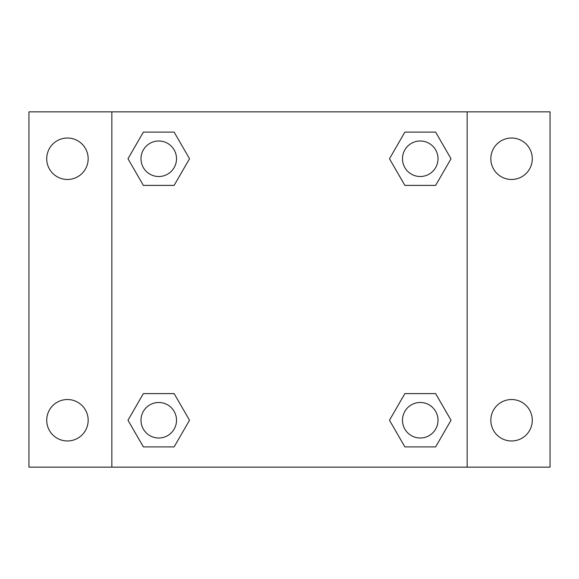 <?xml version="1.0" encoding="UTF-8"?>
<svg xmlns="http://www.w3.org/2000/svg" width="579" height="579" viewBox="0 0 579 579"><rect width="100%" height="100%" fill="white"/><g stroke="black" fill="none" stroke-linecap="round" stroke-linejoin="round"><path stroke-width="0.87" d="M28.95 111.856L550.05 111.856L550.05 467.144L28.95 467.144L28.95 111.856M511.561 138.026A20.728 20.728 0 0 1 532.282 158.755A20.728 20.728 0 0 1 511.561 179.476A20.728 20.728 0 0 1 490.833 158.755A20.728 20.728 0 0 1 511.561 138.026M511.561 399.524A20.728 20.728 0 0 1 532.282 420.245A20.728 20.728 0 0 1 511.561 440.974A20.728 20.728 0 0 1 490.833 420.245A20.728 20.728 0 0 1 511.561 399.524M67.439 399.524A20.728 20.728 0 0 1 88.167 420.245A20.728 20.728 0 0 1 67.439 440.974A20.728 20.728 0 0 1 46.718 420.245A20.728 20.728 0 0 1 67.439 399.524M67.439 138.026A20.728 20.728 0 0 1 88.167 158.755A20.728 20.728 0 0 1 67.439 179.476A20.728 20.728 0 0 1 46.718 158.755A20.728 20.728 0 0 1 67.439 138.026M143.368 393.604L174.134 393.604L189.521 420.245L174.134 446.894L143.368 446.894L127.981 420.245L143.368 393.604L174.134 393.604L143.368 393.604M404.866 132.106L435.632 132.106L451.019 158.755L435.632 185.396L404.866 185.396L389.479 158.755L404.866 132.106L435.632 132.106L404.866 132.106M111.856 467.144L111.856 111.856M467.144 111.856L467.144 467.144M143.368 132.106L174.134 132.106L189.521 158.755L174.134 185.396L143.368 185.396L127.981 158.755L143.368 132.106L174.134 132.106L143.368 132.106M404.866 393.604L435.632 393.604L451.019 420.245L435.632 446.894L404.866 446.894L389.479 420.245L404.866 393.604L435.632 393.604L404.866 393.604M435.632 446.894L404.866 446.894L435.632 446.894M438.014 420.245A17.768 17.768 0 0 0 411.365 404.866A17.768 17.768 0 0 0 411.365 435.632A17.768 17.768 0 0 0 438.014 420.245M174.134 446.894L143.368 446.894L174.134 446.894M176.515 420.245A17.768 17.768 0 0 0 149.867 404.866A17.768 17.768 0 0 0 149.867 435.632A17.768 17.768 0 0 0 176.515 420.245M435.632 185.396L404.866 185.396L435.632 185.396M438.014 158.755A17.768 17.768 0 0 0 411.365 143.368A17.768 17.768 0 0 0 411.365 174.134A17.768 17.768 0 0 0 438.014 158.755M174.134 185.396L143.368 185.396L174.134 185.396M176.515 158.755A17.768 17.768 0 0 0 149.867 143.368A17.768 17.768 0 0 0 149.867 174.134A17.768 17.768 0 0 0 176.515 158.755"/></g></svg>
